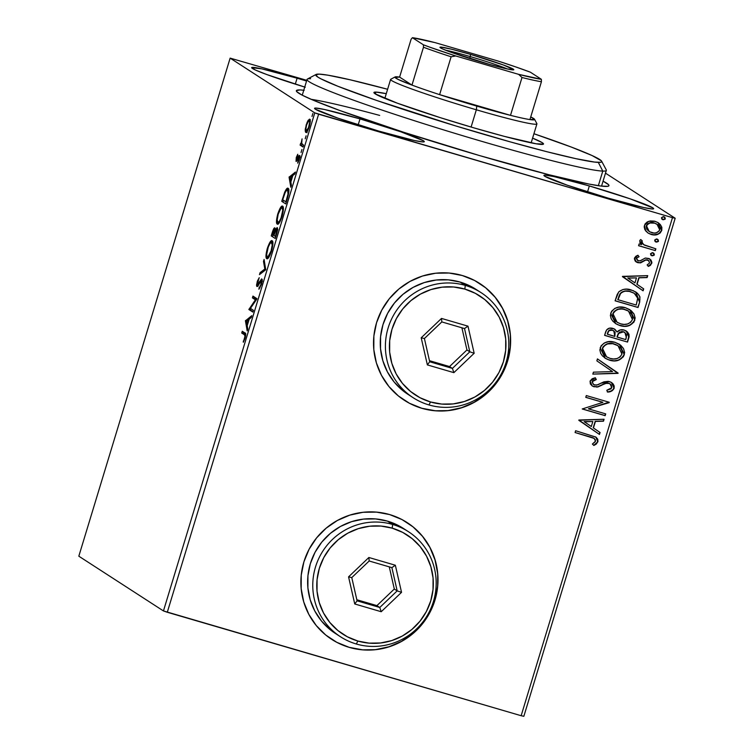 <?xml version="1.0" encoding="UTF-8"?>
<svg xmlns="http://www.w3.org/2000/svg" width="754" height="754" viewBox="0 0 754 754"><rect width="100%" height="100%" fill="white"/><g stroke="black" fill="none" stroke-linecap="round" stroke-linejoin="round"><path stroke-width="1.13" d="M379.667 115.419A156.398 8.605 16.9 0 0 311.176 99.33M304.182 90.282L300.111 89.933L296.388 90.64L296.774 91.677L302.043 95.089L313.099 100.15L339.554 110.414L403.776 132.299L479.535 155.569A163.354 8.982 -163.1 0 1 296.454 91.243A163.354 8.982 -163.1 0 1 303.768 90.235M331.298 639.09A69.509 68.162 122.9 0 0 331.572 639.269A69.509 68.162 122.9 0 0 349.149 647.318L349.272 647.384A69.509 68.162 -57.1 0 1 331.685 639.345A69.509 68.162 -57.1 0 1 307.434 552.597A69.509 68.162 -57.1 0 1 389.62 514.567L376.444 512.107L363.004 512.296L349.818 515.123L337.377 520.477L326.171 528.158L316.623 537.866L309.112 549.232L303.919 561.824L301.242 575.151L301.185 588.695L303.749 601.946L308.838 614.387L316.265 625.556L325.728 635L336.868 642.37L349.272 647.384L362.438 649.844L375.878 649.665L389.073 646.838L401.514 641.484L412.721 633.803L422.259 624.095L429.78 612.719L434.973 600.137L437.65 586.81L437.706 573.266L435.133 560.015L430.044 547.564L422.626 536.405L413.164 526.961L402.014 519.581L389.62 514.567A69.509 68.162 -57.1 0 1 407.198 522.616A69.509 68.162 -57.1 0 1 431.448 609.355A69.509 68.162 -57.1 0 1 349.272 647.384L349.149 647.318A69.509 68.162 122.9 0 0 431.335 609.279A69.509 68.162 122.9 0 0 407.085 522.541A69.509 68.162 122.9 0 0 406.83 522.381M403.937 400.016A69.509 68.162 122.9 0 0 404.21 400.195A69.509 68.162 122.9 0 0 421.788 408.244L421.901 408.319A69.509 68.162 -57.1 0 1 404.323 400.27A69.509 68.162 -57.1 0 1 380.073 313.532A69.509 68.162 -57.1 0 1 462.259 275.502L449.082 273.042L435.642 273.221L422.447 276.049L410.006 281.402L398.8 289.084L389.262 298.801L381.75 310.167L376.548 322.75L373.871 336.077L373.814 349.62L376.387 362.872L381.477 375.322L388.894 386.482L398.366 395.935L409.507 403.305L421.901 408.319L435.077 410.779L448.517 410.591L461.712 407.763L474.143 402.41L485.35 394.728L494.897 385.021L502.409 373.654L507.602 361.062L510.288 347.745L510.335 334.192L507.772 320.94L502.682 308.499L495.265 297.33L485.793 287.887L474.652 280.516L462.259 275.502A69.509 68.162 -57.1 0 1 479.836 283.542A69.509 68.162 -57.1 0 1 504.087 370.289A69.509 68.162 -57.1 0 1 421.901 408.319L421.788 408.244A69.509 68.162 122.9 0 0 503.974 370.214A69.509 68.162 122.9 0 0 479.723 283.476A69.509 68.162 122.9 0 0 479.459 283.306M359.997 118.896L358.197 124.825L359.997 118.896L324.54 109.509L315.879 108.067L314.578 108.312L315.379 109.198L337.877 118.142L378.876 131.111A57.351 3.157 -163.1 0 1 314.569 108.331A57.351 3.157 -163.1 0 1 359.997 118.896A57.351 3.157 -163.1 0 1 424.304 141.677A57.351 3.157 -163.1 0 1 378.876 131.111L414.332 140.498L422.994 141.94L424.295 141.695L423.494 140.81L400.996 131.865L359.997 118.896M589.345 185.946L587.545 191.874L589.345 185.946L553.888 176.559L545.227 175.117L543.926 175.362L544.727 176.248L567.225 185.192L608.224 198.151A57.351 3.157 -163.1 0 1 543.917 175.38A57.351 3.157 -163.1 0 1 589.345 185.946A57.351 3.157 -163.1 0 1 653.652 208.726A57.351 3.157 -163.1 0 1 608.224 198.151L643.68 207.538L652.342 208.99L653.643 208.745L652.841 207.859L630.344 198.915L589.345 185.946M304.739 87.059A57.351 3.157 -163.1 0 1 251.666 67.643A57.351 3.157 -163.1 0 1 297.104 78.209L295.304 84.137L297.104 78.209L261.638 68.821L251.676 67.624L255.361 69.999L266.831 74.561L305.247 87.219M78.821 556.188L230.149 58.124L314.776 112.874L163.448 610.938L78.821 556.188L163.448 610.938L314.776 112.874L230.149 58.124L306.784 80.329L230.149 58.124L78.821 556.188M309.253 121.036L308.16 120.301L306.218 124.806L305.238 130.885L305.615 132.242L306.378 132.308L308.754 128.246L310.233 121.479L309.423 119.16L307.189 122.129L305.323 128.906L305.238 129.942L306.02 130.169L305.238 129.942L305.888 132.412M303.033 147.002L303.579 145.211L301.562 143.232L302.062 138.887L301.082 143.599L300.658 143.317L300.111 145.107L303.033 147.002L303.579 145.211L301.675 143.646L302.062 138.887L301.082 143.599L300.658 143.317L300.111 145.107L303.033 147.002M296.294 157.463L296.152 161.403L299.121 157.463L297.707 163.166L299.47 158.877L299.753 155.833L298.895 155.72L296.558 159.565L297.764 154.287L296.294 157.463L297.689 155.494L297.764 154.287L296.294 157.463L296.03 161.365L298.999 157.228L297.707 163.166L299.225 159.744L299.526 155.428L296.558 159.565L296.294 157.463M288.141 188.349C287.397 187.548 286.228 188.886 284.635 192.364L285.163 192.524L284.635 192.364L281.742 201.327L285.747 203.919L288.857 191.865L288.594 188.924L287.208 188.359L284.635 192.364L281.742 201.327L285.747 203.919L287.387 198.519C289.121 192.223 289.376 188.83 288.141 188.349L287.915 188.246M277.18 227.614L275.483 230.752L274.861 227.897C274.22 227.51 273.344 229.084 272.241 232.609L271.242 235.889L275.238 238.481L277.425 230.592L277.095 227.576L275.05 230.62L274.965 228L273.73 228.735L271.242 235.889L275.238 238.481L276.652 233.834C277.661 230.14 277.84 228.066 277.18 227.614L277.086 227.576M265.738 269.772L264.089 259.433L263.495 261.384L264.814 268.999L260.064 272.684L259.47 274.635L265.738 269.772L264.089 259.433L263.495 261.384L264.814 268.999L260.064 272.684L259.47 274.635L265.738 269.772M253.419 310.299L250.441 308.367L256.954 298.678L252.948 296.086L252.411 297.877L255.389 299.809L248.877 309.498L252.882 312.09L253.419 310.299L250.441 308.367L256.831 299.084L252.948 296.086L252.411 297.877L255.389 299.809L248.877 309.498L252.882 312.09L253.419 310.299M244.39 334.757L245.003 336.265L243.288 342.25L245.078 338.16L245.719 334.031L242.27 331.251L241.723 333.032L244.39 334.757C245.041 334.531 245.135 335.587 244.664 337.905L243.288 342.25L245.078 338.16C245.955 334.474 245.917 332.75 244.975 332.995L242.27 331.251L241.723 333.032L243.033 333.419L243.457 332.024L243.033 333.419L245.7 335.144L244.39 334.757M245.436 320.818L247.18 330.855L247.764 328.914L247.208 325.69L249.197 319.168L251.205 317.604L251.789 315.662L245.436 320.818L246.615 321.166L245.436 320.818L247.18 330.855L247.764 328.914L247.208 325.69L249.197 319.168L251.205 317.604L251.789 315.662L245.436 320.818M261.77 278.971L259.301 281.996L259.923 282.184L259.301 281.996L258.236 283.947L258.848 284.126L257.387 284.692L257.595 282.024L259.225 277.689L257.189 281.732L256.86 286.492L261.223 280.752L262.081 281.006L261.223 280.752L261.365 284.578L262.109 280.677L261.563 278.923L257.981 284.324L257.246 284.447L259.225 277.689L257.444 280.969L256.539 285.097L256.784 286.426L257.482 286.275L261.336 280.912L260.912 284.447L258.895 289.234L261.355 284.578L259.14 287.651L258.895 289.234L261.355 284.578C262.222 281.261 262.354 279.395 261.77 278.971L261.676 278.933M266.737 258.65C267.858 259.47 269.461 256.935 271.553 251.035C273.127 244.814 273.334 241.384 272.156 240.762C271.035 239.895 269.414 242.458 267.302 248.452L267.302 248.452C265.747 254.645 265.559 258.047 266.737 258.65L268.763 257.378L271.553 251.035L272.882 243.778L272.156 240.762L270.733 241.242L269.432 243.127L267.142 248.98L265.992 255.681L266.944 258.745M277.246 224.089C278.358 224.909 279.96 222.373 282.053 216.473C283.636 210.243 283.834 206.822 282.656 206.2C281.534 205.333 279.923 207.897 277.802 213.891L278.254 214.023L277.802 213.891C276.247 220.083 276.058 223.476 277.246 224.089L279.263 222.807L282.053 216.473L283.381 209.216L282.467 206.106L279.941 208.556L277.5 214.937L276.492 221.111L277.444 224.174M289.074 177.19L290.818 187.228L291.402 185.286L290.846 182.063L292.835 175.541L294.842 173.976L295.436 172.035L289.074 177.19L290.262 177.539L289.074 177.19L290.818 187.228L291.402 185.286L290.846 182.063L292.835 175.541L294.842 173.976L295.436 172.035L289.074 177.19M301.034 152.478L301.939 149.499L301.063 152.487M305.2 138.774L306.105 135.795L305.229 138.783M311.986 116.427L312.891 113.439L312.015 116.436M523.851 716.3L675.179 218.236L605.49 173.156L675.179 218.236L672.474 217.652L521.146 715.716L167.294 612.267L318.622 114.203L672.474 217.652L314.776 112.874L318.622 114.203L167.294 612.267L163.448 610.938L521.146 715.716L672.474 217.652L675.179 218.236L523.851 716.3L521.146 715.716L523.851 716.3M645.744 230.978L648.176 233.137L652.681 234.796L657.328 234.522L660.108 233.061L661.776 230.413L661.852 227.303L660.344 224.598L657.988 222.581L654.349 221.139L650.259 220.95L647.262 221.93L645.056 223.957L644.18 226.841L644.906 229.734L648.082 233.08L651.154 234.456C655.905 235.889 659.439 234.541 661.776 230.413L658.167 222.694L655.141 221.346L648.657 221.337L644.434 225.342L645.744 230.978M655.33 250.601L655.867 248.811L644.566 245.201L641.871 242.816L642.276 240.894L640.749 239.518L639.92 240.356L639.863 242.402L641.579 244.635L639.109 243.91L638.563 245.7L655.33 250.601L638.591 245.625L655.33 250.601L655.867 248.811L643.671 244.682L641.729 241.61L642.276 240.894L640.749 239.518L639.76 240.715L641.579 244.635L639.109 243.91L638.563 245.7L655.33 250.601M638.327 260.875L636.376 258.339L639.062 256.718L637.941 255.248L634.368 258.801L635.188 261.025L637.111 262.42L640.627 262.873L645.688 260.036L648.506 260.432L649.637 262.995L647.13 264.927L648.374 266.407L650.457 265.342L651.908 262.515L650.994 260.073L648.892 258.499L645.292 258.038L640.598 260.667L638.327 260.875L636.536 258.895L637.007 257.821L639.062 256.718L637.941 255.248L635.905 256.247L634.51 258L636.272 261.977L637.875 262.694L640.627 262.873L645.876 259.979L648.487 260.422L649.637 262.995L647.13 264.927L648.374 266.407L651.758 263.391L649.788 258.98L645.292 258.038L639.986 260.893L637.46 260.46M639.675 302.109L639.948 296.869L637.611 293.41L633.19 290.629L626.631 289.159L622.983 289.508L618.968 291.694L617.168 294.512L615.104 300.808L638.035 307.509L639.675 302.109L637.809 307.368L639.675 302.109L635.801 291.996L631.202 289.941C626.583 288.292 622.408 288.98 618.676 291.996L615.104 300.808L638.035 307.509L615.123 300.733L637.809 307.368L639.675 302.109M627.535 342.08L629.1 336.821L628.996 334.352L627.319 331.798L624.105 330.045L620.306 329.903L617.121 331.996L614.246 328.914L609.468 328.169L606.555 329.95L604.595 335.37L627.535 342.08L604.623 335.304L627.535 342.08L628.94 337.434L626.348 331.053L624.105 330.045C621.362 329.225 619.043 329.875 617.121 331.996L614.925 329.309L612.908 328.395C609.279 327.368 606.847 328.603 605.594 332.09L604.595 335.37L627.535 342.08M618.026 373.371L597.441 358.913L596.857 360.864L612.531 371.599L593.417 372.165L592.832 374.116L618.12 373.07L597.441 358.913L596.857 360.864L612.531 371.599L593.417 372.165L592.832 374.116L618.026 373.371M605.716 413.889L588.648 408.904L609.241 402.268L586.31 395.567L585.764 397.358L602.87 402.353L582.239 408.979L605.17 415.68L605.716 413.889L588.648 408.904L609.241 402.268L586.31 395.567L585.764 397.358L602.87 402.353L582.239 408.979L605.17 415.68L605.716 413.889M590.344 436.981L593.822 438.215L595.434 439.884L595.226 441.769L592.39 444.049L593.879 445.473L596.273 444.097L597.941 441.533L597.762 439.214L596.056 437.207L575.622 430.732L575.085 432.523L594.209 438.432L595.5 441.184L592.39 444.049L593.879 445.473L597.856 441.853L595.905 437.103L575.622 430.732L575.085 432.523L590.344 436.981M578.799 420.298L599.468 434.455L600.061 432.513L593.436 427.97L595.415 421.439L603.492 421.203L604.086 419.262L578.884 420.006L599.468 434.455L600.061 432.513L593.436 427.97L595.415 421.439L603.492 421.203L604.086 419.262L578.799 420.298M610.024 383.852L608.619 383.192L610.146 383.937L611.739 387.726L606.819 390.252L607.536 392.042C610.57 392.08 612.776 390.826 614.133 388.282L614.19 386.01L613.153 384.003L611.485 382.485L608.327 381.326L603.916 381.844L596.678 385.143L593.615 384.578L592.342 382.089L593.03 380.827L596.291 379.564L595.311 377.754L592.192 378.725L590.062 381.109L590.363 383.974L592.371 386.048L596.98 387.094L605.82 383.409L609.194 383.447L611.221 384.936L611.833 387.368L610.919 388.913L606.819 390.252L607.536 392.042L612.333 390.666L613.907 388.131C612.55 390.676 610.344 391.929 607.309 391.892L609.307 391.59M619.6 344.437L624.331 354.738L619.336 344.248L614.972 342.297C608.384 340.252 603.454 342.09 600.175 347.83L605.217 358.207L609.647 360.214L613.879 360.902L619.166 359.978L623.417 356.717L624.661 352.589L623.464 348.471L620.665 345.228L614.972 342.297L608.525 341.685L604.35 342.947L601.089 345.832L599.864 349.988L600.665 353.268L602.38 355.822L605.707 358.518L609.647 360.214L605.085 358.131M630.099 309.866L634.83 320.177L629.835 309.677L625.471 307.736C618.893 305.681 613.954 307.528 610.674 313.259L615.716 323.645L620.146 325.643L624.378 326.331L629.665 325.417L633.916 322.147L635.16 318.018L633.963 313.909L631.173 310.657L625.471 307.736L619.025 307.123L614.849 308.377L611.588 311.261L610.372 315.417L611.164 318.706L612.879 321.251L616.207 323.947L620.146 325.643L615.584 323.56M622.436 276.671L643.105 290.827L643.699 288.876L637.073 284.343L639.053 277.811L647.13 277.576L647.724 275.625L622.521 276.369L643.105 290.827L643.699 288.876L637.073 284.343L639.053 277.811L647.13 277.576L647.724 275.625L622.436 276.671M652.662 252.656L654.349 254.852L652.898 252.807L650.532 253.74L651.993 255.785L654.208 255.172L654.038 253.551L652.21 252.694L650.532 253.74L650.834 255.05L651.993 255.785L651.211 255.408M656.828 238.952L658.515 241.148L657.064 239.103L654.698 240.026L656.15 242.081L658.374 241.468L658.204 239.838L656.376 238.99L654.698 240.026L655 241.346L656.15 242.081L655.367 241.704M663.624 216.605L665.311 218.801L663.85 216.747L661.484 217.68L662.945 219.725L665.16 219.122L665 217.491L663.162 216.643L661.484 217.68L661.786 218.99L662.945 219.725L662.163 219.357M479.535 155.569L548.95 174.739L588.751 184.014L601.136 186.078L607.828 186.304L608.94 185.729L608.544 184.683L603.059 181.167A163.354 8.982 -163.1 0 1 608.582 186.068A163.354 8.982 -163.1 0 1 479.535 155.569M306.567 81.027L297.104 78.209A57.351 3.157 -163.1 0 1 306.567 81.027M409.394 403.23L421.788 408.244L434.964 410.704M448.404 410.515L461.589 407.697L474.03 402.334L485.237 394.653L494.784 384.945M502.296 373.579L507.489 360.987L510.166 347.669M510.222 334.116L507.659 320.865L502.569 308.424L495.142 297.264L485.68 287.811M336.755 642.304L349.149 647.318L362.325 649.778M375.765 649.59L388.96 646.762L401.401 641.409L412.608 633.728L422.146 624.02M429.657 612.653L434.86 600.061L437.537 586.735M437.593 573.191L435.02 559.939L429.931 547.489L422.513 536.33L413.051 526.886M325.615 634.925L331.948 639.505M595.792 437.037L597.856 441.853L593.652 445.331L596.046 443.955L597.715 441.382L597.536 439.064L595.462 436.83M594.105 438.366L590.109 436.83L594.359 438.564M591.881 437.377L593.587 438.065M597.008 442.947L597.375 442.353M603.803 419.262L603.492 421.203L595.189 421.298L593.2 427.82L600.061 432.513L599.241 434.304L599.826 432.362L593.2 427.82L595.189 421.298L603.266 421.052L603.803 419.262M584.143 421.627L591.315 426.519L584.143 421.627L592.832 421.524L584.143 421.627L592.832 421.524L591.315 426.519L584.143 421.627M605.462 413.823L605.17 415.68L582.258 408.904L604.944 415.529L605.462 413.823M602.644 402.212L585.792 397.283L602.644 402.212M608.996 402.202L609.119 402.674L588.422 408.762L608.996 402.202M606.414 383.268L608.846 383.334L606.188 383.117L601.626 385.011L606.414 383.268M597.922 386.934L601.862 385.162L597.922 386.934L593.926 386.679L597.922 386.934M596.065 379.422L592.182 381.675L596.291 379.564L595.179 377.782L596.291 379.564L595.311 377.754L590.062 381.109L592.22 385.954L594.152 386.83L592.107 385.878M611.353 382.41L614.133 388.282L611.466 382.476L609.421 381.562L600.844 383.258L597.894 384.794L594.595 385.011L593.568 384.559L592.182 381.675L593.455 384.474M610.57 391.251L613.219 389.479L614.095 386.99M613.963 385.859L613.539 384.794M612.154 383.023L611.249 382.335M593.389 384.436L592.116 381.939M592.182 381.675L592.814 380.666M593.803 380.063L595.49 379.545M592.993 386.35L597.696 386.783L603.86 383.899M603.85 383.909L607.413 383.004L609.929 383.795M597.441 358.923L618.12 373.07L597.441 358.923M609.647 360.214C616.15 362.203 621.042 360.374 624.331 354.738L624.095 354.587C620.815 360.233 615.924 362.052 609.421 360.063L609.647 360.214M604.699 357.877L607.413 359.347M608.365 359.724L613.662 360.751M615.255 360.704L615.801 360.648M617.432 360.327L619.948 359.385M621.532 358.376L623.19 356.557M623.709 355.615L624.35 353.503M624.425 352.457L623.86 349.583M623.247 348.348L620.438 345.078M602.173 350.893L603.077 346.708L607.347 343.796L612.512 343.551L617.865 345.605M617.884 345.615L614.19 343.937C608.978 342.316 605.019 343.767 602.323 348.291L602.55 348.442C605.245 343.918 609.204 342.467 614.425 344.088L615.829 344.521M606.452 356.717L602.323 348.291L604.501 345.568L607.573 343.937L612.738 343.692L618.007 345.69L621.956 354.107C619.298 358.593 615.377 360.035 610.184 358.423L606.555 356.793L602.55 348.442L602.616 351.892L604.322 354.889L606.998 357.066L610.184 358.423L613.567 358.979L616.979 358.555L620.052 356.981L621.956 354.107L622.078 351.072L620.891 348.414L617.601 345.445L614.19 343.937M605.349 355.935L602.38 351.741M614.83 329.244L617.121 331.996L614.02 328.772M626.235 330.978L628.94 337.434L627.3 341.93L628.959 336.058L627.912 332.552M624.764 332.354L623.332 331.685L618.374 333.296L617.243 336.058L618.61 333.438L623.558 331.835L624.878 332.42L626.348 337.556L625.726 339.602L616.97 336.963L619.345 332.278L621.965 331.468L624.953 332.486M607.828 332.269L609.458 330.101L611.503 329.894L613.718 330.77L612.173 330.045C610.024 329.423 608.572 330.167 607.828 332.269L607.262 334.126L607.828 332.269M607.488 334.276L608.054 332.42C608.798 330.309 610.25 329.573 612.408 330.195L613.813 330.836L614.84 336.425L607.262 334.126L609.1 330.62L612.408 330.195L615.113 332.146L614.84 336.425L607.488 334.276M620.146 325.643C626.649 327.632 631.55 325.813 634.83 320.177L634.604 320.026C631.315 325.662 626.423 327.49 619.92 325.492L620.146 325.643M615.198 323.306L617.922 324.786M618.874 325.153L624.161 326.19M625.763 326.133L626.301 326.077M627.931 325.756L630.457 324.814M632.031 323.805L633.69 321.996M634.218 321.044L634.849 318.933M634.934 317.886L634.368 315.021M633.746 313.787L630.938 310.507M615.848 321.364L613.765 319.065L612.682 316.331L612.823 313.721L614.133 311.459L617.846 309.225L623.011 308.98L628.365 311.034L626.329 309.951M616.951 322.156L613.049 313.871C615.745 309.347 619.703 307.905 624.925 309.517L624.698 309.376C619.477 307.755 615.518 309.206 612.823 313.721L615 311.006L618.073 309.376L621.513 308.952L624.925 309.517L628.506 311.129L632.455 319.545C629.797 324.031 625.877 325.464 620.683 323.852L617.064 322.222L613.049 313.871L613.115 317.321L614.83 320.318L617.507 322.495L620.683 323.852L624.067 324.418L627.479 323.984L630.551 322.41L632.455 319.545L632.578 316.501L631.39 313.843L628.11 310.874L624.698 309.376M637.403 293.278L635.697 291.921L639.449 301.968L639.722 300.931M639.91 299.894L639.722 296.718M639.326 295.766L638.761 294.833M622.465 291.751L626.433 290.95L630.429 291.581C626.64 290.224 623.275 290.837 620.325 293.429L617.771 299.564L620.561 293.579C623.501 290.987 626.866 290.365 630.655 291.732L634.255 293.306L637.677 298.16L636.225 305.04L617.997 299.706L619.034 295.794M619.6 294.578L620.127 293.702M620.325 293.429L621.56 292.279M634.142 293.24L630.655 291.732L633.728 292.976M647.441 275.634L647.13 277.576L638.827 277.67L636.838 284.192L643.699 288.876L642.879 290.667L643.464 288.735L636.838 284.192L638.827 277.67L646.904 277.425L647.441 275.634M627.78 278L634.953 282.891L627.78 278L636.47 277.887L627.78 278L636.47 277.887L634.953 282.891L627.78 278M636.376 258.339L638.101 260.733M649.665 258.905L651.758 263.391L648.138 266.256L649.251 265.842M648.374 260.347L645.65 259.828L640.627 262.873L636.15 261.902M635.518 261.45L639.703 262.807L645.65 259.828L647.375 259.876L649.005 260.959M651.013 264.324L651.588 261.478L649.448 258.763M637.724 260.592L636.329 258.547M651.088 255.342L651.993 255.785L654.123 254.711L651.993 255.785M653.548 253.099L652.898 252.807M651.126 255.361L653.746 255.295L654.133 254.013L653.303 252.939M652.446 255.747L653.134 255.634M654.18 254.362L653.812 253.401M643.803 244.758L641.946 243.193L641.447 241.77L642.04 240.743L640.712 239.546L642.276 240.894L641.503 241.459L643.558 244.607M655.622 248.735L655.094 250.451L655.622 248.735M655.254 241.629L656.15 242.081L658.289 240.997L656.15 242.081M657.714 239.386L657.064 239.103M655.292 241.657L657.912 241.591L658.299 240.3L657.469 239.225M656.611 242.034L657.299 241.93M658.346 240.649L657.742 239.442M658.054 222.628L661.55 230.272C659.213 234.4 655.669 235.738 650.928 234.305L647.978 233.014M649.392 233.749L654.001 234.796L658.299 233.928M659.307 233.363L661.55 230.272L661.465 226.652M661.004 225.682L660.099 224.438M659.25 223.561L657.761 222.43M656.885 224.136L654.387 222.986L656.998 224.211L659.722 229.819C657.903 232.845 655.235 233.787 651.71 232.666L649.288 231.591L646.489 225.946C648.365 222.958 651.079 222.015 654.613 223.137L654.387 222.986C650.853 221.874 648.138 222.807 646.263 225.804L647.601 223.872L650.89 222.637L654.387 222.986L657.469 224.56M649.335 231.61L647.102 229.612M646.725 229.056L646.187 226.087M646.263 225.804L649.156 231.497M662.04 219.282L662.945 219.725L665.075 218.651L662.945 219.725M664.5 217.039L663.85 216.747M662.078 219.301L664.698 219.244L665.094 217.953L664.255 216.879M663.397 219.687L664.095 219.584M665.132 218.302L664.528 217.095M592.832 421.524L591.315 426.519L584.369 421.769L592.832 421.524M617.469 336.209L619.043 332.891L621.503 331.656L624.406 332.156L626.687 334.842L625.726 339.602L617.196 337.113L617.469 336.209M617.997 299.706L620.561 293.579L622.7 291.902L625.311 291.167L629.345 291.402L633.954 293.127L636.404 295.219L637.705 298.48L636.225 305.04L617.997 299.706M636.47 277.887L634.953 282.891L628.007 278.141L636.47 277.887M654.613 223.137L657.695 224.711L659.241 226.426L659.891 228.65L659.213 230.884L656.329 232.807L654.01 233.052L649.562 231.761L646.527 228.283L647.007 224.88L649.967 223.005L654.613 223.137M243.806 341.308L243.25 341.138L243.806 341.308M244.739 339.187L244.249 339.046L244.739 339.187M246.803 321.025L245.531 320.525L246.841 320.902L251.233 317.491L246.803 321.025M246.445 321.298L248.999 319.8L247.482 324.795L246.445 321.298L248.547 319.668L247.029 324.663L246.445 321.298M252.995 311.694L248.99 309.121L250.3 309.498L250.884 308.659L250.187 309.875L252.995 311.694M256.172 300.035L255.389 299.809L256.172 300.035M256.266 299.904L252.411 297.877L253.721 298.254L254.145 296.859L253.721 298.254L256.266 299.904M259.96 287.896L259.14 287.651L259.96 287.896M260.648 281.091L261.223 280.752M257.849 285.832L257.906 284.852M257.482 284.72L258.368 284.984M258.754 285.097L257.387 284.692M261.497 280.827L262.109 279.932M262.335 279.668L261.685 280.535M258.641 283.447L258.754 282.938M257.991 284.22L257.915 286.435M261.336 273.184L260.064 272.684L261.374 273.071L265.776 269.659L261.336 273.184M265.794 269.282L264.814 268.999L265.794 269.282M264.475 261.666L263.495 261.384L264.475 261.666M267.67 258.575L267.321 256.888M271.383 242.468L272.533 241.214M267.312 256.756L267.727 258.679M267.359 257.35L267.491 258.075M272.59 241.176L271.412 242.43M272.741 242.863L271.61 242.552C272.571 243.033 272.401 245.795 271.12 250.828C269.442 255.531 268.17 257.538 267.284 256.869C266.332 256.379 266.482 253.636 267.736 248.641C269.432 243.9 270.724 241.874 271.61 242.552L272.92 242.929M271.12 250.828L267.972 256.841L267.02 256.586L266.68 254.475L268.283 247.01L269.989 243.533L271.289 242.458L272.213 244.956L271.12 250.828M272.873 242.92L271.61 242.552M272.552 236.275L272.976 234.88L272.552 236.275M274.692 229.791L275.191 228.896M275.389 228.622L274.663 229.847M272.194 234.371L274.324 229.687L275.144 229.923L274.324 229.687L273.928 235.333L272.194 234.371L274.324 229.687L273.476 235.201L272.194 234.371M275.559 230.036L274.324 229.687M273.891 235.465L275.069 231.751L276.643 229.405L277.538 229.668L276.643 229.405C277.086 229.885 276.869 231.544 275.992 234.381L275.823 236.558L273.891 235.465L276.36 229.423L276.831 230.978L275.37 236.426L273.891 235.465M277.887 229.763L276.643 229.405M278.169 224.004L277.821 222.317M281.883 207.897L283.033 206.643M277.99 223.514L278.226 224.117M283.099 206.605L281.911 207.859M278.235 214.07C279.932 209.329 281.223 207.303 282.109 207.981L283.381 208.358L282.109 207.981C283.07 208.462 282.91 211.224 281.628 216.266L281.628 216.266C279.951 220.96 278.669 222.977 277.783 222.298C276.831 221.817 276.982 219.075 278.235 214.07L280.978 208.358L282.25 208.104L282.712 210.385L281.082 217.887L279.395 221.308L278.094 222.392L277.18 219.904L278.235 214.07M283.381 208.358L282.109 207.981M277.783 222.298L279.3 222.769M283.052 201.714L283.476 200.31L283.052 201.714M287.312 190.036L288.509 188.754M288.528 188.745L287.048 190.451M285.879 201.865L282.693 199.801L284.729 193.561C286.039 190.611 286.991 189.471 287.594 190.14L288.886 190.517L287.594 190.14C288.292 190.319 288.358 191.968 287.811 195.088L288.292 195.229L287.811 195.088L286.332 201.997L282.693 199.801L285.182 192.487L286.435 190.489L287.594 190.14L288.028 193.967L285.879 201.865M288.886 190.517L287.594 190.14M290.441 177.397L289.168 176.888L290.478 177.275L294.871 173.863L290.441 177.397M290.083 177.671L292.637 176.163L291.119 181.167L290.083 177.671L292.184 176.031L290.667 181.035L290.083 177.671M297.896 159.961L297.406 159.81M296.953 159.311L297.557 159.49L296.558 159.565M298.348 157.878L297.802 157.718L298.348 157.878M299.112 158.104L300.205 156.106M299.781 155.984L298.895 155.72L299.781 155.984M299.526 155.428L298.895 155.72M298.311 162.129L297.755 161.969L298.311 162.129M299.743 157.445L298.999 157.228L299.743 157.445M296.03 161.365L296.652 161.083M297.085 160.413L297.161 159.744M297.217 159.386L297.076 160.611M299.951 156.474L299.395 157.511M303.155 146.615L300.111 145.107L301.421 145.494L301.883 143.986L301.421 145.494L303.155 146.615M301.751 143.788L301.082 143.599L301.751 143.788M305.747 132.355L305.747 132.355C306.567 132.94 307.726 131.073 309.244 126.766C310.412 122.242 310.573 119.735 309.734 119.245L309.583 119.179M309.734 119.245L308.16 120.301L309.47 120.687L310.111 119.886M307.057 132.732L306.548 130.329L306.812 132.459M306.548 131.262L306.642 131.978M310.375 119.679L309.244 121.055M306.576 125.041C307.717 121.894 308.593 120.555 309.187 121.026L310.243 121.337L309.187 121.026C309.837 121.347 309.734 123.185 308.886 126.54L308.886 126.54C307.755 129.707 306.887 131.045 306.294 130.565C305.643 130.244 305.738 128.406 306.576 125.041L308.424 121.271L309.281 121.111L309.602 122.629L308.518 127.633L306.501 130.63L305.879 128.953L306.576 125.041M268.763 257.321L267.284 256.869M307.717 130.998L306.294 130.565M310.384 121.366L309.187 121.026M601.551 186.125L606.339 170.366A156.398 8.605 -163.1 0 1 602.785 171.092A156.398 8.605 16.9 0 0 606.254 169.848L601.626 161.205A149.452 8.219 -163.1 0 1 598.308 162.402L602.785 171.092L598.346 185.701L602.785 171.092A156.398 8.605 -163.1 0 1 439.101 128.5A156.398 8.605 -163.1 0 1 307.048 79.434A156.398 8.605 -163.1 0 1 310.61 78.708M316.067 74.448L307.415 79.047A156.398 8.605 16.9 0 0 435.011 127.228A156.398 8.605 16.9 0 0 602.785 171.092L598.308 162.402A149.452 8.219 -163.1 0 1 437.989 120.48A149.452 8.219 -163.1 0 1 316.067 74.448A149.452 8.219 -163.1 0 1 319.112 74.118A149.452 8.219 -163.1 0 1 387.603 89.274L350.252 79.82L327.858 75.164L319.112 74.118L315.738 74.769L317.849 77.087L320.95 78.85L338.028 86.324L376.585 100.423L455.473 125.861L510.439 141.931L546.914 151.733L575.792 158.651L594.595 162.082L600.684 162.289L601.692 161.752L601.324 160.8L592.05 155.531L571.296 147.058L533.926 133.731A149.452 8.219 -163.1 0 1 601.626 161.205M541.504 144.438A88.623 4.873 -163.1 0 1 448.743 120.301A88.623 4.873 -163.1 0 1 373.918 92.497A88.623 4.873 -163.1 0 1 375.926 92.082L375.36 93.958L375.926 92.082L386.274 93.675A88.623 4.873 -163.1 0 0 375.926 92.082L373.927 92.469L375.181 93.845L397.396 103.213L440.289 117.652L473.371 127.718L504.219 136.342L536.311 143.816L543.502 144.052L542.249 142.676L532.588 138.133A88.623 4.873 -163.1 0 1 543.511 144.023A88.623 4.873 -163.1 0 1 541.504 144.438M470.26 56.597A36.494 2.008 16.9 0 0 445.576 50.188A36.494 2.008 -163.1 0 1 470.26 56.597L469.685 58.492L470.26 56.597A36.494 2.008 -163.1 0 1 507.508 69A36.494 2.008 16.9 0 0 470.26 56.597L470.524 54.382L470.26 56.597M483.22 62.601A38.577 2.121 -163.1 0 1 439.987 47.408A38.577 2.121 -163.1 0 1 470.524 54.382L503.587 65.051L513.785 69.717L507.074 68.916L490.194 64.59L450.157 51.932L442.438 48.869L439.968 47.266L440.845 47.097L451.392 49.17L470.524 54.382A38.577 2.121 -163.1 0 1 513.7 69.802A38.577 2.121 -163.1 0 1 483.22 62.601M531.155 142.845L536.923 123.882A76.465 4.204 -163.1 0 1 476.339 109.792L476.773 106.107A72.987 4.015 -163.1 0 1 439.62 94.636L451.118 56.786L455.708 55.956L518.62 74.344L522.004 77.502L510.496 115.353L439.62 94.636L476.773 106.107L510.496 115.353A72.987 4.015 16.9 0 0 529.93 119.575A72.987 4.015 -163.1 0 1 510.496 115.353A72.987 4.015 -163.1 0 1 476.773 106.107L476.339 109.792A76.465 4.204 16.9 0 0 536.876 123.628L534.558 119.311A72.987 4.015 -163.1 0 1 529.93 119.575L534.567 119.311L530.731 116.936A72.987 4.015 -163.1 0 1 534.558 119.311M395.105 76.936A72.987 4.015 -163.1 0 1 399.611 77.096L411.109 39.246L412.41 37.7L423.39 44.806L430.11 47.285L455.708 55.956L518.62 74.344L522.004 77.502A72.987 4.015 16.9 0 0 541.429 81.724L529.93 119.575L541.429 81.724A72.987 4.015 -163.1 0 1 522.004 77.502L510.496 115.353L439.62 94.636A72.987 4.015 -163.1 0 1 411.976 85.098L399.611 77.096L394.973 77.36L398.216 79.453L411.976 85.098A72.987 4.015 -163.1 0 1 395.105 76.936L390.779 79.245A76.465 4.204 16.9 0 0 476.339 109.792L471.099 127.049L476.339 109.792A76.465 4.204 -163.1 0 1 390.6 79.434L384.842 98.388M541.429 81.724L541.334 79.283L530.364 72.186L515.887 66.974L498.036 61.027L435.124 42.639L412.41 37.7L423.39 44.806L423.475 47.248L411.976 85.098L399.611 77.096L411.109 39.246L412.41 37.7A70.904 3.902 -163.1 0 1 435.124 42.639L498.036 61.027A70.904 3.902 -163.1 0 1 530.364 72.186L541.334 79.283A70.904 3.902 -163.1 0 1 518.62 74.344L541.334 79.283L541.429 81.724M411.976 85.098A72.987 4.015 16.9 0 0 439.62 94.636L451.118 56.786A72.987 4.015 -163.1 0 1 423.475 47.248L411.976 85.098M423.475 47.248A72.987 4.015 16.9 0 0 451.118 56.786L455.708 55.956A70.904 3.902 -163.1 0 1 423.39 44.806L423.475 47.248M465.265 285.398L464.832 289.084A59.085 57.935 -57.1 0 1 503.38 361.816A59.085 57.935 -57.1 0 1 430.534 401.976L428.951 404.936A62.563 61.347 122.9 0 0 506.085 362.401A62.563 61.347 122.9 0 0 465.265 285.398A62.563 61.347 -57.1 0 1 481.09 292.637A62.563 61.347 -57.1 0 1 502.918 370.704A62.563 61.347 -57.1 0 1 428.951 404.936A62.563 61.347 -57.1 0 1 413.126 397.688A62.563 61.347 -57.1 0 1 391.307 319.621A62.563 61.347 -57.1 0 1 465.265 285.398L460.119 282.071L465.265 285.398A62.563 61.347 122.9 0 0 388.131 327.924A62.563 61.347 122.9 0 0 428.951 404.936L430.534 401.976L441.731 404.069L453.154 403.918L464.37 401.514L474.945 396.962L484.464 390.431L492.579 382.174L498.969 372.514L503.38 361.816L505.661 350.487L505.708 338.98L503.521 327.717L499.195 317.132L492.89 307.641L484.841 299.611L475.369 293.344L464.832 289.084L453.635 286.991L442.212 287.151L430.996 289.555L420.421 294.107L410.902 300.639L402.787 308.886L396.397 318.556L391.986 329.253L389.705 340.572L389.658 352.09L391.844 363.353L396.17 373.937L402.476 383.418L410.525 391.449L419.997 397.716L430.534 401.976A59.085 57.935 -57.1 0 1 391.986 329.253A59.085 57.935 -57.1 0 1 464.832 289.084L465.265 285.398M481.09 292.637L475.944 289.31A62.563 61.347 122.9 0 0 460.119 282.071A62.563 61.347 122.9 0 0 386.161 316.294A62.563 61.347 122.9 0 0 407.98 394.361L413.126 397.688M441.505 318.424L467.989 326.162L474.162 353.277L453.861 372.646L427.377 364.908L421.203 337.792L441.505 318.424L421.203 337.792L427.377 364.908L429.705 361.769L424.408 338.527L441.816 321.92L464.511 328.555L469.808 351.798L452.409 368.404L449.544 366.557L466.952 349.95L469.808 351.798L466.952 349.95L461.9 327.792L466.952 349.95L449.544 366.557L452.409 368.404L429.705 361.769L424.408 338.527L421.203 337.792L424.408 338.527L441.816 321.92L441.505 318.424L441.816 321.92L464.511 328.555L467.989 326.162L441.505 318.424M478.479 291.044L471.278 286.577L460.119 282.071L448.272 279.847L436.17 280.017L424.295 282.562L413.107 287.378L403.013 294.296L394.427 303.033L387.669 313.268L382.985 324.597L380.582 336.586L380.525 348.782L382.844 360.704L387.424 371.901L394.097 381.948L402.617 390.459L408.225 394.521M429.46 360.685L449.544 366.557L429.46 360.685M429.705 361.769L427.377 364.908L453.861 372.646L452.409 368.404L429.705 361.769M452.409 368.404L453.861 372.646L474.162 353.277L469.808 351.798L452.409 368.404M469.808 351.798L474.162 353.277L467.989 326.162L464.511 328.555L469.808 351.798M392.636 524.464L392.193 528.158A59.085 57.935 -57.1 0 1 430.751 600.891A59.085 57.935 -57.1 0 1 357.896 641.051L356.312 644.001A62.563 61.347 122.9 0 0 433.446 601.475A62.563 61.347 122.9 0 0 392.636 524.464A62.563 61.347 -57.1 0 1 408.461 531.711A62.563 61.347 -57.1 0 1 430.28 609.779A62.563 61.347 -57.1 0 1 356.312 644.001A62.563 61.347 -57.1 0 1 340.497 636.762A62.563 61.347 -57.1 0 1 318.669 558.695A62.563 61.347 -57.1 0 1 392.636 524.464L387.49 521.137L392.636 524.464A62.563 61.347 122.9 0 0 315.502 566.989A62.563 61.347 122.9 0 0 356.312 644.001L357.896 641.051L369.092 643.143L380.516 642.983L391.731 640.589L402.306 636.037L411.835 629.505L419.94 621.249L426.33 611.588L430.751 600.891L433.022 589.562L433.069 578.045L430.883 566.782L426.557 556.207L420.251 546.716L412.202 538.686L402.73 532.418L392.193 528.158L381.006 526.066L369.573 526.226L358.367 528.62L347.792 533.172L338.263 539.704L330.148 547.96L323.768 557.621L319.347 568.318L317.076 579.647L317.029 591.164L319.206 602.427L323.532 613.002L329.847 622.493L337.886 630.523L347.358 636.791L357.896 641.051A59.085 57.935 -57.1 0 1 319.347 568.318A59.085 57.935 -57.1 0 1 392.193 528.158L392.636 524.464M408.461 531.711L403.315 528.375A62.563 61.347 122.9 0 0 387.49 521.137A62.563 61.347 122.9 0 0 313.523 555.368A62.563 61.347 122.9 0 0 335.351 633.435L340.497 636.762M368.866 557.489L395.35 565.236L401.533 592.342L381.222 611.72L354.748 603.973L348.565 576.867L368.866 557.489L348.565 576.867L354.748 603.973L357.076 600.834L351.779 577.602L369.177 560.995L391.882 567.63L397.179 590.872L379.771 607.479L376.915 605.622L394.314 589.025L397.179 590.872L394.314 589.025L389.271 566.867L394.314 589.025L376.915 605.622L379.771 607.479L357.076 600.834L351.779 577.602L348.565 576.867L351.779 577.602L369.177 560.995L368.866 557.489L369.177 560.995L391.882 567.63L395.35 565.236L368.866 557.489M405.85 530.109L398.649 525.651L387.49 521.137L375.633 518.922L363.541 519.091L351.666 521.636L340.469 526.452L330.384 533.361L321.788 542.107L315.031 552.333L310.356 563.662L307.943 575.66L307.896 587.847L310.205 599.779L314.786 610.976L321.468 621.023L329.988 629.524L335.587 633.586M356.821 599.75L376.915 605.622L356.821 599.75M357.076 600.834L354.748 603.973L381.222 611.72L379.771 607.479L357.076 600.834M379.771 607.479L381.222 611.72L401.533 592.342L397.179 590.872L379.771 607.479M397.179 590.872L401.533 592.342L395.35 565.236L391.882 567.63L397.179 590.872M261.167 280.733L262.477 281.119M298.961 157.209L300.271 157.595M302.26 95.192L307.048 79.434"/></g></svg>
